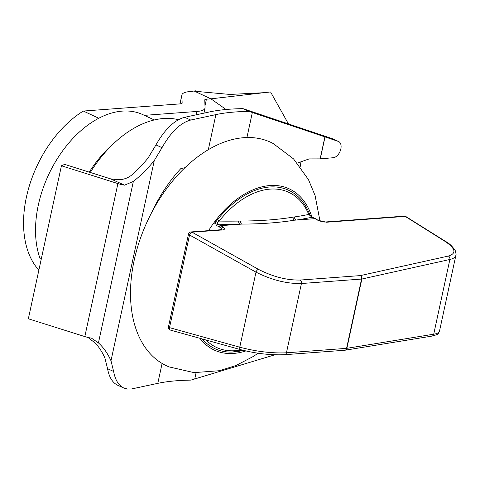 <?xml version="1.0" encoding="UTF-8"?>
<svg xmlns="http://www.w3.org/2000/svg" width="480" height="480" viewBox="0 0 480 480"><rect width="100%" height="100%" fill="white"/><g stroke="black" fill="none" stroke-linecap="round" stroke-linejoin="round"><path stroke-width="0.72" d="M154.272 119.952L142.866 114.648A94.404 60.096 -65 0 0 61.92 151.854A94.404 60.096 -65 0 0 40.098 258.648L41.238 259.182M90.288 172.452A105.678 67.272 -65 0 1 116.664 140.79L112.638 144.354A96.942 61.716 115 0 0 89.25 172.122M116.664 140.79A105.678 67.272 -65 0 1 178.446 119.694M258.096 353.232L253.326 356.442L236.022 365.496L219.528 370.698L194.076 372.618L169.218 366.948A123.288 78.486 -65 0 1 147.522 220.944A123.288 78.486 -65 0 1 273.21 143.544L293.556 158.916L308.472 179.634L315.102 195.6L319.986 221.034M245.79 350.952A88.908 56.598 -65 0 1 199.89 338.298M208.578 230.634A88.908 56.598 -65 0 1 311.856 216.846M243.222 350.34A87.36 55.614 -65 0 1 233.946 351.96A87.36 55.614 -65 0 1 214.914 348.678A87.36 55.614 -65 0 1 202.302 338.97M214.758 223.308A87.36 55.614 -65 0 1 288.648 190.278A87.36 55.614 -65 0 1 310.128 215.748M217.548 219.654A2.82 0.762 38.4 0 1 219.15 221.082A85.578 54.48 -65 0 1 308.748 214.44A2.82 1.878 -22.6 0 0 308.994 212.916C310.374 215.556 311.58 217.038 312.624 217.35L312.624 217.344A2.82 1.794 115 0 0 312.006 217.242L318.354 220.314C319.41 221.172 325.296 222.408 325.506 221.976A2.82 2.046 -94.2 0 0 325.422 221.982M294.534 216.93L292.998 217.17A2.82 2.226 -99.2 0 0 294.45 220.188L296.202 220.056A2.82 2.244 -98.4 0 1 294.534 216.93A347.904 89.934 -167.8 0 0 308.748 214.44L312.006 217.242A350.688 90.654 12.2 0 1 296.202 220.056L315.048 218.658L317.73 220.206A2.82 1.548 -60 0 1 318.354 220.314M317.73 220.206L326.502 222.234A2.82 2.046 -94.2 0 0 325.512 221.97L404.202 216.144A2.82 2.046 85.8 0 1 405.186 216.402A2.82 1.71 -57.9 0 1 405.906 216.564A2.82 2.82 0 0 0 404.202 216.144M326.502 222.234L405.186 216.402L445.17 241.458C455.64 248.61 456.708 253.476 448.38 256.05A2.82 2.316 77.5 0 1 449.874 259.476C453.42 258.672 455.424 257.274 455.898 255.282L439.422 331.476C439.116 332.706 437.214 333.618 433.716 334.206A2.82 2.34 80.8 0 1 431.892 336.114C439.668 333.906 437.286 334.722 439.434 331.476M455.904 255.246L455.982 254.622M448.38 256.05L360.366 275.598A2.82 2.316 77.5 0 1 361.86 279.024L449.874 259.476L433.716 334.206L346.878 348.312A2.82 2.34 80.8 0 1 345.054 350.22A2.82 2.34 80.8 0 1 344.916 350.232M219.156 226.782L221.352 228.306A2.82 1.86 -55.6 0 1 223.362 227.196L218.01 224.208A2.82 1.794 115 0 0 216.21 225.414L219.156 226.782L221.058 225.624L239.91 224.226A2.82 1.824 89.1 0 1 238.686 221.07A347.904 89.934 -167.8 0 1 219.15 221.082C217.248 222.396 216.87 223.44 218.01 224.208A350.688 90.654 12.2 0 0 239.91 224.226L241.662 224.1A2.82 1.842 89.8 0 1 240.624 221.046L238.686 221.07M215.136 221.1L216.21 225.414M191.046 231.936A2.82 2.82 0 0 0 188.496 234.15A2.82 0.726 12.2 0 0 189.54 234.984A2.82 1.488 -60.8 0 1 192.03 232.194A2.82 2.046 -94.2 0 0 191.046 231.936L221.244 229.698A2.82 2.046 85.8 0 1 221.244 229.698A2.82 2.046 85.8 0 1 222.228 229.956C224.79 229.704 225.168 228.786 223.362 227.196M220.332 229.764A87.714 55.836 115 0 1 221.352 228.306L221.532 229.668M284.598 354.708A2.82 2.046 -94.2 0 0 284.676 354.702A2.82 2.046 -94.2 0 0 286.44 352.806C271.788 353.418 256.224 351.552 239.76 347.202L169.506 327.624A2.82 0.726 -167.8 0 1 168.468 326.79A2.82 2.82 0 0 0 170.466 330.102A2.82 1.638 -74.4 0 1 169.506 327.624L189.54 234.984L255.99 272.154C271.686 280.044 286.83 283.83 301.422 283.518A2.82 2.046 -94.2 0 0 300.234 280.05C286.812 280.326 272.892 276.762 258.48 269.364L192.03 232.194L222.228 229.956M292.998 217.17A340.29 110.124 -163 0 1 240.624 221.046M297.336 163.08L309.132 158.916L320.142 158.886A431.166 111.456 12.2 0 0 320.274 158.874L333.234 157.722A8.736 5.394 114.3 0 0 340.464 150.336A8.736 5.394 114.3 0 0 338.616 141.51A8.736 5.394 114.3 0 0 338.25 141.372L249.018 111.378A158.514 40.974 12.2 0 0 215.898 114.612L190.716 120.042C180.51 122.742 170.946 131.946 162.024 147.648L154.272 160.56L110.982 360.78L113.634 371.454C115.206 380.01 118.608 385.536 123.84 388.032L117.774 385.29C112.542 382.8 109.14 377.274 107.568 368.718L104.922 358.044A105.678 65.226 114.3 0 0 95.562 343.35L87.99 337.452M154.272 160.56A105.678 65.226 -65.7 0 1 133.356 181.422L124.56 185.166A13.242 3.426 -167.8 0 1 117.9 183.576L84.822 336.576L28.35 318.78L61.434 165.78L64.656 164.376L110.574 178.848L115.98 179.586C122.19 180.126 127.536 178.53 132.006 174.792A105.678 65.226 114.3 0 0 148.206 157.824L155.958 144.906C164.886 129.204 174.45 120.006 184.656 117.3L209.838 111.87A158.514 40.974 -167.8 0 1 242.958 108.636L332.19 138.63A8.736 5.394 -65.7 0 1 332.556 138.774L338.616 141.51M123.84 388.032L127.386 389.04L131.262 389.016L157.794 383.352A158.514 40.974 -167.8 0 1 190.914 380.118L274.878 354.798M150.246 215.334C158.934 196.704 169.128 181.122 180.834 168.594L184.89 167.718M117.9 183.576L61.434 165.78M84.822 336.576A13.242 3.426 12.2 0 0 91.482 338.16L98.448 342.9A105.678 65.226 -65.7 0 1 110.982 360.78M324.846 137.13L320.142 158.886M249.018 111.378L242.958 108.636M124.56 185.166L110.574 178.848M204.984 105.816L206.424 99.168A5.916 1.53 12.2 0 0 204.774 99.84A5.916 1.53 12.2 0 0 204.768 99.942L205.05 107.616A29.31 7.578 -167.8 0 1 205.008 108.12A29.31 7.578 -167.8 0 1 196.854 111.462L144.378 115.35M180.036 103.884L181.872 95.4A29.31 7.578 -167.8 0 1 181.914 94.896A29.31 7.578 -167.8 0 1 190.068 91.554L195.486 90.84L194.574 91.218L210.924 98.832L206.424 99.168M181.872 95.4L182.154 103.074A5.916 1.53 -167.8 0 1 182.148 103.176A5.916 1.53 -167.8 0 1 180.498 103.848L83.334 111.048L98.772 118.236M194.892 91.254L229.974 94.446L263.946 92.694L210.924 98.832L226.074 109.494M288.564 124.122L270.564 91.944L263.946 92.694M195.486 90.84L194.574 91.218M300.888 162.222A114.414 72.834 -65 0 1 300.216 166.656M83.334 111.048A96.66 61.536 115 0 0 28.44 188.97A96.66 61.536 115 0 0 38.868 270.15M445.17 241.458A2.82 1.71 -57.9 0 1 445.89 241.62C449.226 243.294 452.352 246.3 455.262 250.644C456.072 253.704 456.276 255.24 455.88 255.234M240.78 349.692A2.82 1.638 -74.4 0 1 240.726 349.68A2.82 1.638 -74.4 0 1 239.76 347.202L255.99 272.154A2.82 1.488 -60.8 0 1 258.48 269.364M170.466 330.102L240.72 349.68A2.82 1.638 -74.4 0 1 240.72 349.68C256.128 353.622 270.78 355.296 284.676 354.702A2.82 2.046 -94.2 0 0 284.682 354.702L344.814 350.244A2.82 2.046 -94.2 0 0 346.578 348.354L286.44 352.806L301.422 283.518L361.554 279.066A2.82 2.046 -94.2 0 0 360.366 275.598L300.234 280.05M361.554 279.066A2.82 0.726 12.2 0 0 361.86 279.024L346.878 348.312A2.82 0.726 -167.8 0 1 346.578 348.354L361.554 279.066M241.284 349.83A85.578 54.48 -65 0 1 206.088 340.026M241.662 224.1A343.014 111.006 17 0 0 294.45 220.188M162.102 363.432L157.794 383.352M215.898 114.612L208.32 149.664M196.074 372.738L194.736 378.93M252.342 112.5L246.93 137.508M133.356 181.422L98.448 342.9M324.972 137.166L320.274 158.874M190.716 120.042L184.656 117.3M113.634 371.454L107.568 368.718M338.25 141.372L332.19 138.63M162.024 147.648L155.958 144.906M196.854 111.462L196.122 114.828M315.63 218.748L312.624 217.344M405.906 216.564L445.89 241.62M344.814 350.244A2.82 2.82 0 0 0 345.054 350.22L431.892 336.114M221.238 229.704L221.862 229.596L221.286 230.124M188.496 234.15L168.468 326.79M232.11 352.056L243.138 350.316M181.914 94.896L179.97 103.89M203.922 113.148L205.008 108.12"/></g></svg>
